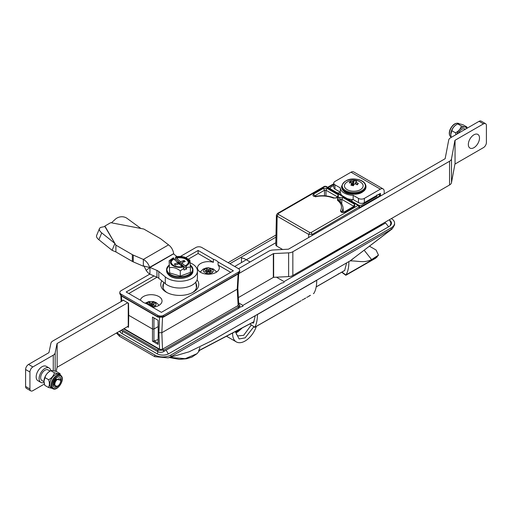 <?xml version="1.0" encoding="UTF-8"?>
<svg xmlns="http://www.w3.org/2000/svg" width="512" height="512" viewBox="0 0 512 512"><rect width="100%" height="100%" fill="white"/><g stroke="black" fill="none" stroke-linecap="round" stroke-linejoin="round"><path stroke-width="0.77" d="M324.486 186.31L325.971 186.31L324.486 186.31L277.459 213.459L278.234 213.536L325.229 186.406L358.112 205.389L358.925 205.338L359.699 206.637L359.718 208.032M333.773 185.466L330.278 187.482L330.342 188.832M337.158 192.845L339.571 192.845L340.326 192.41M352.986 185.101L353.504 184.8M369.664 199.571L369.619 200.512M376.896 195.398L376.858 196.333M368.051 200.506L368.09 201.395M352.698 199.552L351.942 199.987L352 201.338M351.942 199.987L351.61 201.114M358.816 205.35L361.235 205.35L376.922 196.294L376.922 194.899M116.448 333.011L119.558 336.346L154.803 356.691L168.154 357.875L170.957 356.691L392.269 228.826L350.112 260.883L211.782 340.749L189.062 351.827M117.152 332.602A11.424 6.592 0 0 0 119.558 334.65L154.803 354.995L154.803 356.691M391.379 218.579A11.424 6.592 180 0 1 394.579 223.155A11.424 6.592 180 0 1 391.232 227.821L170.957 354.995A11.424 6.592 180 0 1 154.803 354.995M392.269 228.826L394.579 224.851L394.579 223.155M228.083 262.669L275.981 235.008M390.048 220.486A8.307 4.794 180 0 1 391.462 223.155A8.307 4.794 180 0 1 389.03 226.547L168.755 353.722A8.307 4.794 180 0 1 157.005 353.722L121.76 333.376A8.307 4.794 180 0 1 119.597 331.194M385.229 223.155L385.229 223.2A2.074 1.197 0 0 0 385.229 223.155A2.074 1.197 0 0 0 384.762 222.4M311.488 264.704A3.117 1.798 -0 0 0 312.666 264.275L380.954 224.851A3.117 1.798 0 0 0 381.69 224.173M359.277 208.288L359.264 207.245L358.112 205.389L311.117 232.518L312.218 234.406L308.71 234.406L277.133 216.179L276.41 215.149L275.776 244.755A3.117 1.798 -0 0 0 276.685 246.048L282.72 249.536M275.821 242.733L246.285 259.789M245.523 260.224L234.688 266.483M242.554 306.029L242.925 305.818M312.237 235.443L312.218 234.406L359.699 206.637M330.278 187.482L330.278 188.877M337.67 196.877L336.013 197.843L336.787 197.92L338.355 197.018L338.355 194.899L327.078 188.39L323.418 188.39L324.512 190.227L325.978 190.227L327.078 188.39M336.013 197.843L333.446 198.08L336.787 197.92M337.222 197.146L337.254 196.742L337.523 196.973M324.512 195.789L324.512 190.227L314.682 195.904L314.778 196.275M323.418 188.39L313.581 194.067L314.682 195.904L314.342 196.122M315.738 196.896L316.224 196.544C322.387 195.482 328.128 195.987 333.446 198.08M325.978 195.917L325.978 190.227L337.254 196.742L338.355 194.899M337.581 196.941L338.355 197.018M340.544 210.592L342.029 212.102L343.04 207.891C342.784 204.986 341.242 202.47 338.426 200.365L337.491 200.339C341.44 203.462 342.458 206.88 340.544 210.592C340.602 212.397 342.035 212.902 344.845 212.115L354.675 206.438L354.675 204.32L353.574 206.163L353.843 206.394M341.766 203.949L341.766 199.347L340.301 199.347L338.816 200.205L338.726 200.992M338.854 200.691L337.715 198.368L337.491 200.339M353.542 206.566L353.574 206.163L341.766 199.347L342.867 197.504L339.206 197.504L337.715 198.368M353.882 206.586L354.675 206.438M353.894 206.362L344.064 212.038L344.845 212.115M340.301 202.029L340.301 199.347L339.206 197.504M163.68 282.342L163.181 287.002A16.614 9.594 0 0 0 163.174 288.077M196.358 288.077A16.614 9.594 0 0 0 196.352 287.002L195.821 282.074M171.181 262.33A8.621 4.973 0 0 1 173.894 259.104L173.421 257.83A9.485 5.478 0 0 0 173.056 258.029A9.485 5.478 0 0 0 171.904 264.966A9.485 5.478 0 0 0 183.482 266.944L184.032 269.984L186.662 269.018L186.112 265.971A9.485 5.478 0 0 0 187.763 258.957A9.485 5.478 0 0 0 186.47 258.029A9.485 5.478 0 0 0 176.051 256.864L175.501 257.19L175.501 258.906L174.202 259.386M186.662 267.302L190.406 267.142L189.875 260.224L186.47 258.029M173.894 258.259A8.621 4.973 0 0 0 171.149 261.901A8.621 4.973 0 0 0 172.499 264.576A8.621 4.973 0 0 0 183.008 266.515L183.482 266.944M190.406 267.142L190.406 272.384L180.294 276.109L169.658 272.915L169.126 260.755L169.658 272.915M188.941 276.186A12.774 7.373 180 0 1 170.592 276.186M186.112 265.971L185.638 265.549A8.621 4.973 0 0 0 188.384 261.901A8.621 4.973 0 0 0 176.525 257.293L176.051 256.864M186.662 269.018L181.638 264.467L181.638 262.771L185.638 266.394L185.638 265.549M188.352 262.33A8.621 4.973 0 0 0 176.525 258.138L176.525 257.293M182.758 262.362L184.109 260.442L180.518 261.76L180.518 263.456L175.501 258.906M180.518 261.76L176.525 258.138M177.894 263.763A12.774 7.373 180 0 1 179.117 263.693M169.658 267.667C173.171 267.014 176.717 268.077 180.294 270.861L180.294 276.109M181.882 266.342L182.739 266.022L181.203 264.627L181.203 265.722M180.71 265.274L181.638 263.955M181.638 262.771L185.229 261.453L184.109 260.442M181.638 264.467L181.203 264.627M177.894 264.147L177.894 262.726L174.304 264.051L175.424 265.062L179.008 263.738L182.246 266.669M180.294 270.861L184.032 268.269M179.206 263.917L178.541 262.221L180.083 263.616L180.518 263.456M180.083 263.616L180.083 264.71M175.654 264.973L174.304 264.051M178.541 262.221L177.683 262.541M173.056 258.029L169.126 260.755M173.894 259.104L177.894 262.726M158.08 343.155L154.291 340.966L158.131 339.526M154.291 340.966L153.952 341.158L153.952 329.018L158.157 326.592L153.952 329.018L152.486 329.018L128.723 315.296L128.544 303.258L122.97 300.038L122.97 300.506M153.952 317.926L153.952 329.018L152.486 329.018L152.486 317.082L158.061 320.301L158.24 332.339L158.061 344.378L152.486 341.158L153.952 341.158M120.992 330.387A4.154 2.4 0 0 0 121.024 330.406L157.741 351.603A4.154 2.4 0 0 0 163.61 351.603L238.509 308.365A4.154 2.4 0 0 0 239.725 306.669L239.725 305.312L238.509 307.008L163.61 350.246L157.741 350.246L122.163 329.709M238.138 273.645L237.229 289.197L161.837 332.723L237.229 289.197L238.138 305.523L162.88 348.973L163.61 350.246L163.61 351.603M238.138 305.523L238.682 304.378M160.525 349.498L162.509 349.19L161.837 332.723L158.899 332.717L159.571 349.184L160.525 349.498L158.47 348.973L123.635 328.864M162.509 349.19L162.88 348.973M238.701 273.638L237.83 288.39L237.229 289.197L237.83 288.307M128.544 326.49L128.723 315.296L152.486 329.018L152.486 341.158M127.405 326.682L128.544 327.334M159.571 349.184L124 328.646M158.24 332.339L158.899 332.717L158.24 332.339M150.285 305.926L150.835 305.606L150.835 303.149L148.723 301.926L146.88 302.989L149.005 304.211L148.448 304.864M148.723 301.926A4.883 2.816 180 0 1 153.542 301.926L151.424 303.149L151.424 305.606L153.549 306.835L154.758 306.266M153.542 306.829A4.883 2.816 180 0 1 152.333 307.11M146.4 303.686A4.883 2.816 180 0 1 146.886 302.989M151.424 305.606L150.835 305.606M153.261 304.211L155.373 302.989A4.883 2.816 180 0 1 155.373 305.773L153.261 304.55L152.966 306.496M154.342 306.502L155.373 305.773M155.373 302.989L153.549 301.926L151.718 305.779M154.579 306.374L155.386 305.779M149.107 305.248L149.005 304.211M150.835 303.149L151.424 303.149M150.541 305.779L148.71 301.926M239.584 307.29L242.925 306.24C242.925 305.094 242.925 305.094 242.925 306.24C242.925 305.094 242.925 305.094 242.925 306.24M238.65 302.893L242.925 305.363L281.478 283.104L284.077 282.483C284.077 281.338 284.077 281.338 284.077 282.483C284.077 281.338 284.077 281.338 284.077 282.483M250.106 261.99L244.083 258.515L241.485 257.894L241.485 262.131C241.485 263.277 241.485 263.277 241.485 262.131M380.512 195.277L380.512 193.485M384.186 193.907L384.186 191.366A5.402 3.117 120 0 0 383.066 188.896A5.402 3.117 120 0 0 380.365 189.158L364.352 198.4L364.352 202.637A4.154 2.4 180 0 1 358.477 202.637L358.477 198.4A4.154 2.4 0 0 0 364.352 198.4M380.365 193.402L364.352 202.637M383.066 188.896L353.709 171.93A5.402 3.117 120 0 0 351.008 172.198L334.989 181.434A4.154 2.4 0 0 0 333.773 183.13A4.154 2.4 0 0 0 334.989 184.826L340.301 187.898L340.301 192.134L334.989 189.069A4.154 2.4 180 0 1 333.773 187.373L333.773 183.13M340.301 187.898A13.498 7.795 0 0 0 353.165 195.328L358.477 198.4M353.165 195.328L353.165 199.571A13.498 7.795 180 0 1 347.283 198.611M341.952 195.539A13.498 7.795 180 0 1 340.301 192.134M353.165 199.571L358.477 202.637M140.32 300.173A10.906 6.298 180 0 1 147.622 295.027A10.906 6.298 180 0 1 158.842 296.538A10.906 6.298 180 0 1 162.035 300.986A10.906 6.298 180 0 1 152.544 307.232M218.093 261.99L218.093 265.043A10.906 6.298 180 0 1 219.302 267.923A10.906 6.298 180 0 1 212.576 273.741A10.906 6.298 180 0 1 200.691 272.371A10.906 6.298 180 0 1 197.498 267.923A10.906 6.298 180 0 1 213.395 262.323L213.395 259.277A10.906 6.298 180 0 1 216.109 260.416A10.906 6.298 180 0 1 218.093 261.99L233.37 270.803L161.408 312.352L146.138 303.533A10.906 6.298 180 0 1 143.424 302.387A10.906 6.298 180 0 1 141.44 300.819L126.163 292L153.99 275.936M216.845 271.91A10.906 6.298 0 0 0 216.294 271.552M197.056 279.904A19.002 10.97 180 0 1 193.203 292.211A19.002 10.97 180 0 1 166.33 292.211L166.33 292.211A19.002 10.97 180 0 1 161.837 280.819M192.429 292.634A16.928 9.773 0 0 0 196.691 286.15A16.928 9.773 0 0 0 195.955 283.296M180.416 256.442L195.917 247.488A4.154 2.4 180 0 1 201.792 247.488L238.509 268.685A4.154 2.4 180 0 1 239.725 270.381A4.154 2.4 180 0 1 238.509 272.077L163.61 315.315A4.154 2.4 180 0 1 157.741 315.315L121.024 294.118A4.154 2.4 180 0 1 119.808 292.422A4.154 2.4 180 0 1 121.024 290.726L149.805 274.112M162.509 317.306L161.837 332.723L158.899 332.717L159.571 317.306M163.578 283.296A16.928 9.773 0 0 0 162.842 286.15A16.928 9.773 0 0 0 167.104 292.634M218.093 265.043L230.726 272.333M188.352 259.149L198.125 253.51L213.395 262.323M128.806 293.53L157.024 277.242M213.395 259.277L198.125 250.458L198.125 253.51M198.125 250.458L185.696 257.632M200.512 271.552A10.906 6.298 0 0 0 199.962 271.91M207.814 272.205L205.984 268.352A4.883 2.816 180 0 1 210.81 268.352L208.698 269.574L208.698 272.032L210.816 273.261A4.883 2.816 180 0 1 205.99 273.254L208.109 272.032L208.109 269.574L205.99 268.352L204.147 269.414L206.272 270.976L204.147 272.205A4.883 2.816 180 0 1 204.16 269.414M210.816 273.261L212.032 272.691M205.99 273.254L205.19 272.928M208.698 272.032L208.109 272.032M211.61 272.928L212.653 272.205L210.528 270.976L210.234 272.922M211.853 272.8L212.653 272.205A4.883 2.816 180 0 0 212.646 269.414L210.816 268.352L208.992 272.205M210.528 270.637L212.646 269.414M206.566 272.922L206.272 270.637M208.109 269.574L208.698 269.574M351.802 183.334L352.614 184.326L352.461 181.472A12.589 10.093 -140.4 0 0 350.278 181.485A11.45 7.2 57.2 0 0 349.722 182.131A11.45 7.2 57.2 0 0 349.261 182.899A12.589 8.826 32.3 0 1 351.405 182.944L351.744 183.411A12.589 4.55 99.2 0 0 350.899 185.171A11.45 1.434 15.8 0 1 353.35 185.76A12.589 3.283 -72.5 0 1 354.298 184.026L355.104 183.827A12.589 8.826 32.3 0 1 357.293 184.819A11.45 2.15 -41.7 0 0 357.85 184.077A11.45 2.15 -41.7 0 0 358.304 183.398A12.589 10.093 -140.4 0 0 356.16 182.355L355.917 184.154M345.146 183.789A9.344 5.395 0 0 0 350.208 190.835A9.344 5.395 0 0 0 362.419 187.91A9.344 5.395 0 0 0 360.979 182.406A12.589 12.589 0 0 0 346.592 182.406A9.344 5.395 0 0 0 345.146 183.789M352.038 185.434L351.405 182.944M358.304 183.398L356.666 184.499M355.827 181.888L356.16 182.355L355.827 181.888A12.589 3.283 -72.5 0 1 356.672 181.126A11.45 10.784 -53.5 0 0 354.221 180.538A12.589 4.55 99.2 0 0 353.274 181.28L353.626 185.165L352.819 185.626M354.221 180.538L353.427 184.134M350.278 181.485L351.494 182.963M352.461 181.472L353.274 181.28M353.056 185.299L352.614 184.326M352.781 184.506L353.357 184.371M479.059 121.325A4.154 2.4 -60 0 1 481.133 121.12L485.542 123.667A4.154 2.4 120 0 0 483.462 123.872L479.059 121.325L450.637 137.734A6.752 3.898 180 0 0 448.704 140.077L445.152 158.707L288.429 249.19L273.139 249.997A6.752 3.898 180 0 0 268.928 251.123L238.509 268.685M455.046 164.019L455.046 140.275L455.046 164.019L483.462 147.61A4.154 2.4 120 0 0 486.4 142.522L486.4 125.568A4.154 2.4 120 0 0 485.542 123.667M454.899 140.454L451.494 158.906A6.752 3.898 180 0 1 449.555 161.248L292.838 251.731A6.752 3.898 180 0 1 288.627 252.858L273.658 253.581L273.658 277.318L288.627 276.602A6.752 3.898 0 0 0 292.838 275.469L449.555 184.992A6.752 3.898 0 0 0 451.494 182.643L454.899 164.198M273.658 277.318L273.331 277.408L273.331 253.664L273.658 253.581M273.331 253.664L238.694 273.664M238.349 297.6L273.331 277.408M455.046 140.275L483.462 123.872M127.699 302.771L57.152 343.501L57.152 367.245L128.25 326.195M57.152 367.245L57.152 343.501M56.198 371.456L57.005 367.418M57.005 343.68L55.162 352.89A6.643 3.84 180 0 1 53.261 355.162L53.261 370.694M25.6 369.517A4.154 2.4 -60 0 1 28.538 364.435L32.87 366.931A4.154 2.4 120 0 0 29.933 372.019L25.6 369.517L25.6 386.477L29.933 388.979L29.933 372.019M123.366 300.269L52.819 340.998A6.643 3.84 180 0 0 50.918 343.277L48.928 352.659L28.538 364.435M32.87 366.931L53.261 355.162M44.39 384.026L32.87 390.675A4.154 2.4 120 0 1 30.79 390.88L26.458 388.378A4.154 2.4 -60 0 1 25.6 386.477M29.933 388.979A4.154 2.4 120 0 0 30.79 390.88M60.589 377.901A5.709 3.296 -60 0 1 58.925 385.171A5.709 3.296 -60 0 1 53.459 386.406A5.709 3.296 -60 0 1 55.13 379.136A5.709 3.296 -60 0 1 60.589 377.901A5.709 3.296 120 0 0 55.13 379.136A5.709 3.296 120 0 0 53.459 386.406A5.709 3.296 120 0 0 58.925 385.171A5.709 3.296 120 0 0 60.589 377.901M52.691 388.64C57.05 391.693 64.832 380.634 61.587 376.237L59.155 374.394A7.789 4.499 120 0 0 51.987 377.92A7.789 4.499 120 0 0 50.406 386.931A7.789 4.499 120 0 0 51.373 387.878L52.691 388.64A7.789 4.499 -60 0 1 51.725 387.693A7.789 4.499 -60 0 1 53.306 378.682A7.789 4.499 -60 0 1 60.48 375.155A7.789 4.499 -60 0 1 61.446 376.102M43.994 381.286A8.045 4.646 -60 0 1 43.994 381.197L44.768 385.338L48.403 387.437L52.205 388.365M60.422 375.123L60 373.606C59.302 374.003 57.446 373.741 54.426 372.806C53.638 375.776 51.706 378.08 48.627 379.725C49.696 382.938 49.626 385.504 48.403 387.437M43.994 381.203L44.992 377.626L48.627 379.725M44.992 377.626C45.779 374.656 47.712 372.352 50.79 370.714L54.426 372.806M43.994 381.197A8.045 4.646 -60 0 1 49.683 371.347L50.79 370.714C51.482 370.31 53.344 370.579 56.365 371.507L60 373.606M50.118 371.091L48.045 369.894A6.125 3.539 120 0 0 43.763 371.11A6.125 3.539 120 0 0 41.92 380.506L44.006 381.715M50.778 370.72A8.307 4.794 120 0 0 49.139 368.006A8.307 4.794 120 0 0 43.322 369.651A8.307 4.794 120 0 0 40.832 382.394A8.307 4.794 120 0 0 44.077 382.426M49.139 368.006L46.202 366.31A8.307 4.794 120 0 0 40.39 367.955A8.307 4.794 120 0 0 37.894 380.698L40.832 382.394M58.592 385.35A4.154 2.4 120 0 0 60.698 380.883A4.154 2.4 120 0 0 56.928 379.802A4.154 2.4 120 0 0 54.854 384.736A4.154 2.4 120 0 0 57.76 385.971A4.154 2.4 120 0 0 58.592 385.35M60.698 380.883L60.698 380.326L56.454 379.238C53.811 382.63 53.568 385.05 55.718 386.496C53.248 385.03 53.338 382.426 55.987 378.688A5.19 2.995 -60 0 0 55.424 379.264L53.594 385.094L57.184 386.298L57.76 385.971M54.381 382.195L54.771 381.728M55.731 380.064L55.866 379.706M458.445 133.229A6.125 3.539 -60 0 1 464.941 128.992L465.357 129.235M468.966 147.085A7.891 4.557 -60 0 1 471.341 137.024A7.891 4.557 -60 0 1 478.867 135.418A7.891 4.557 -60 0 1 476.493 145.478A7.891 4.557 -60 0 1 468.966 147.085M466.912 128.339A8.045 4.646 120 0 0 457.114 133.453A8.045 4.646 120 0 0 456.838 134.157M467.187 128.179L466.854 126.976C466.17 127.315 464.339 126.995 461.357 126.003C460.57 128.915 458.611 131.187 455.494 132.813L455.962 134.662M450.79 134.368A7.789 4.499 -60 0 1 450.79 134.253A7.789 4.499 -60 0 1 451.686 130.259A7.789 4.499 -60 0 1 456.294 124.717L457.722 123.904C458.406 123.571 460.243 123.891 463.219 124.883L466.854 126.976M455.494 132.813L451.859 130.72C452.646 127.802 454.605 125.536 457.722 123.904L461.357 126.003M451.194 137.414L450.79 134.477L451.859 130.72M253.773 326.816L245.114 337.869L239.123 338.957L235.36 331.77M226.765 336.307A17.651 10.189 120 0 0 227.475 336.794L236.288 341.882A17.651 10.189 -60 0 1 232.634 333.798L232.102 333.491M256.346 326.4A17.651 10.189 -60 0 1 236.288 341.882M232.634 333.21L232.634 333.798M377.005 257.114L345.939 274.899M369.504 246.221L376.083 250.022L378.47 255.142L371.603 259.584C363.949 263.232 358.547 260.832 350.112 260.883L348.89 261.594C348.902 267.36 347.898 271.834 345.882 275.014L341.952 272.064M371.603 259.584L364.211 250.285M352.787 259.085L351.738 259.859M250.957 318.138A34.477 19.904 60 0 1 250.95 318.176L255.27 315.68M316.672 280.23L339.059 267.309M199.949 347.584L198.682 350.867L254.029 321.734M346.618 262.906L344.691 270.426L316.179 286.874M254.074 321.613L198.547 350.733M202.035 348.864L202.592 348.576M169.747 357.402L185.274 358.656L197.069 353.651L199.706 350.342M301.126 300.717L254.797 327.219L249.907 323.968M303.45 299.373L302.022 300.141M257.338 314.445A108.781 62.803 180 0 1 257.427 314.528L316.736 280.288C316.723 285.85 315.77 290.208 313.875 293.37L313.37 293.658M309.056 295.955L310.483 295.322M309.581 295.84L308.128 296.678L309.453 295.955M308.128 296.678L307.27 297.158M306.72 297.35L307.194 297.216L306.72 297.35M305.786 298.029L304.378 298.746M252.339 322.656L253.478 323.066L255.27 315.642M253.626 322.752L252.96 323.123M257.427 314.528C257.414 319.853 256.544 324.083 254.797 327.219L254.31 327.238M291.91 305.773L292.339 305.798L291.91 305.773M177.075 256.653L173.504 253.882L173.709 253.619C172.979 249.786 171.258 246.874 168.544 244.877L161.037 239.059A8.307 4.794 0 0 0 160.25 238.528L143.795 229.03L140.896 228.467L126.97 218.304A8.307 6.784 -11.3 0 0 115.302 219.258L111.469 222.803L110.746 222.669L104.877 226.054L105.114 226.477L101.491 227.232A8.307 3.712 22.3 0 0 99.45 228.595A8.307 3.712 22.3 0 0 101.728 232.883L98.899 239.757L112.096 250.336L114.918 243.462L115.891 245.139L132.346 254.637A8.307 4.794 0 0 0 133.261 255.091L133.261 261.875L143.347 266.208L143.994 265.978L146.15 270.368A8.41 4.858 -120 0 0 149.894 274.17L150.016 267.443L156.954 270.426A8.307 4.794 180 0 1 158.803 271.526L165.293 276.896A17.651 10.189 0 0 0 192.25 278.266A17.651 10.189 0 0 0 197.421 271.059A17.651 10.189 0 0 0 190.176 262.829M158.803 271.526L158.803 278.31L165.293 283.674A17.651 10.189 0 0 0 192.25 285.05A17.651 10.189 0 0 0 197.421 277.843L197.421 271.059M150.016 274.227L156.954 277.21L156.954 270.426M158.803 278.31A8.307 4.794 0 0 0 156.954 277.21M149.894 274.17L150.016 267.443L146.15 270.368M173.504 253.882L150.016 267.443M143.994 265.978L143.347 266.208L143.347 259.424C146.445 261.197 148.55 263.891 149.67 267.501L143.802 266.042M98.899 239.757A8.307 3.712 -157.7 0 1 96.621 235.475L99.45 228.595M112.096 250.336L115.891 251.923L115.891 245.139L104.877 226.522M101.728 232.883L114.918 243.462L105.114 226.477M115.891 251.923L132.346 261.421L132.346 254.637M133.261 261.875A8.307 4.794 180 0 1 132.346 261.421M133.261 255.091L143.347 259.424L168.544 244.877M149.44 267.437L173.709 253.619M119.558 336.346L119.558 334.65M170.957 354.995L170.957 356.691M391.232 227.821L391.232 229.517L350.112 260.883M308.659 237.51L308.71 234.406L309.811 232.518L278.234 214.291L278.234 213.536M276.685 246.048L277.133 216.179L278.234 214.291M311.117 232.518L309.811 232.518M333.773 184.243L328.083 187.526M378.835 194.285L380.237 195.091A1.485 0.858 120 0 0 379.494 195.168L378.4 194.534M379.91 196.371A1.485 0.858 -120 0 0 379.494 196.032A1.056 0.608 0 0 0 379.494 195.168M359.712 207.456L379.494 196.032M358.112 205.389L359.264 206.054M313.581 194.067C312.218 195.686 313.094 196.512 316.224 196.544M354.675 204.32L342.867 197.504M190.886 265.555A13.19 7.616 180 0 1 192.954 269.651A13.19 7.616 180 0 1 183.456 276.96A13.19 7.616 180 0 1 168.646 273.741A13.19 7.616 180 0 1 166.579 269.651A13.19 7.616 180 0 1 169.126 265.146A12.845 7.418 0 0 0 168.934 273.299A12.845 7.418 0 0 0 186.669 275.565A12.845 7.418 0 0 0 190.598 265.325A12.845 7.418 0 0 0 190.304 265.075M168.646 274.816A13.19 7.616 0 0 0 183.456 278.029A13.19 7.616 0 0 0 192.954 270.72C193.658 278.253 174.995 281.408 168.717 274.989L166.579 270.72A13.19 7.616 0 0 0 168.646 274.816M178.893 263.123A13.19 7.616 0 0 0 177.894 263.181M238.509 308.365L238.509 307.008L237.773 305.734M158.47 348.973L157.741 350.246L157.741 351.603M122.662 331.354L122.176 333.613M157.914 351.699L157.414 353.946M166.138 350.15L168.339 353.946M385.747 223.155L388.614 226.79M384.998 222.266L385.082 222.714M334.989 184.826L334.989 189.069M351.008 172.198L380.365 189.158M237.773 273.856L239.725 271.738L238.291 273.907L163.398 317.146L157.952 317.146L121.242 295.955L119.808 293.779L121.76 295.904M162.88 317.094L238.509 273.434L238.509 272.077M158.47 317.094L157.741 316.672L163.61 316.672L163.61 315.315M157.741 315.315L157.741 316.672L121.024 295.475L121.024 294.118M121.728 301.216L121.44 296.07M349.357 192.026A11.578 6.682 0 0 0 364.48 188.403A11.578 6.682 0 0 0 358.208 179.674A11.578 6.682 0 0 0 343.085 183.296A11.578 6.682 0 0 0 349.357 192.026M365.984 186.355A12.198 7.046 180 0 1 349.12 192.864A12.198 7.046 180 0 1 341.581 186.355L341.581 187.034A12.198 7.046 0 0 0 349.12 193.542A12.198 7.046 0 0 0 365.984 187.034L365.984 186.355C365.594 182.995 363.053 180.736 358.355 179.578C349.901 177.754 344.307 180.013 341.581 186.355M355.539 184L355.802 182.074M451.494 182.643L451.494 158.906M449.555 184.992L449.555 161.248M292.838 275.469L292.838 251.731M288.627 276.602L288.627 252.858M55.162 352.89L55.162 371.155M52.557 387.488A7.168 4.134 120 0 0 59.411 385.939A7.168 4.134 120 0 0 61.498 376.819A7.168 4.134 120 0 0 54.643 378.368A7.168 4.134 120 0 0 52.557 387.488M458.867 123.571A7.789 4.499 120 0 0 450.362 129.498A7.789 4.499 120 0 0 451.078 137.056C449.056 135.558 448.749 132.979 450.157 129.318C452.678 124.435 455.584 122.515 458.867 123.571L459.347 123.846M251.315 324.973L243.648 335.328L237.779 335.91L236.48 334.33L235.955 331.45M236.045 332.723L237.773 331.936L241.907 328.275M375.219 258.144L375.814 258.086L375.219 258.144M376.986 256.48L375.814 258.086M338.874 273.773L338.246 273.882M111.469 222.803L140.896 228.467M165.293 276.896L165.293 283.674M110.746 222.669L143.795 229.03M189.011 351.834L168.154 357.875M327.648 187.277L333.773 183.744M380.237 195.091L380.966 195.763M358.925 205.338L325.971 186.31M276.41 215.149L277.459 213.459M334.042 197.914L334.042 197.914C328.422 195.706 322.387 195.162 315.93 196.288L314.336 196.25M344.064 212.038L341.965 212.237M343.04 207.891L343.322 212.262M192.954 270.72L192.954 269.651L190.298 264.941M169.126 265.024L166.579 269.651L166.579 270.72M239.725 305.312L238.291 303.142M237.837 288.352L238.746 304.64M128.237 326.906L128.243 303.085M159.123 305.267L156.173 302.573L153.389 301.549L148.915 301.542L145.126 303.194M149.274 305.338L149.12 304.358M152.826 306.419L153.139 304.358M390.048 225.83L390.944 223.155L389.389 219.725M229.888 263.712L275.936 237.126M385.53 223.027L284.077 281.6L276.422 277.184M119.962 330.982L120.736 332.659M239.725 271.738L239.725 270.381M119.808 293.779L119.808 292.422M120.858 295.699L121.184 301.536M216.621 272.058L213.446 269.005L208.429 267.744L206.182 267.968L203.219 269.082L200.186 272.058M206.707 272.845L206.394 270.784M210.099 272.845L210.413 270.784M365.984 187.034C364.134 192.954 358.541 195.213 349.21 193.818C345.21 193.267 342.669 191.002 341.581 187.034M352.109 185.453L351.782 183.219M355.514 183.987L355.782 181.978M235.994 332.224L239.789 329.408M378.47 255.142L375.712 258.17L345.83 275.27L341.696 272.211M344.576 270.554L316.166 286.944M197.069 353.651L191.84 357.152L186.528 358.758L179.296 359.347L169.318 357.53M295.238 304.102L294.637 304.506M304.877 298.541L303.93 299.136M299.283 301.818L299.866 301.485M296.966 303.162L297.453 302.88M254.694 327.328L292.608 305.683"/></g></svg>

